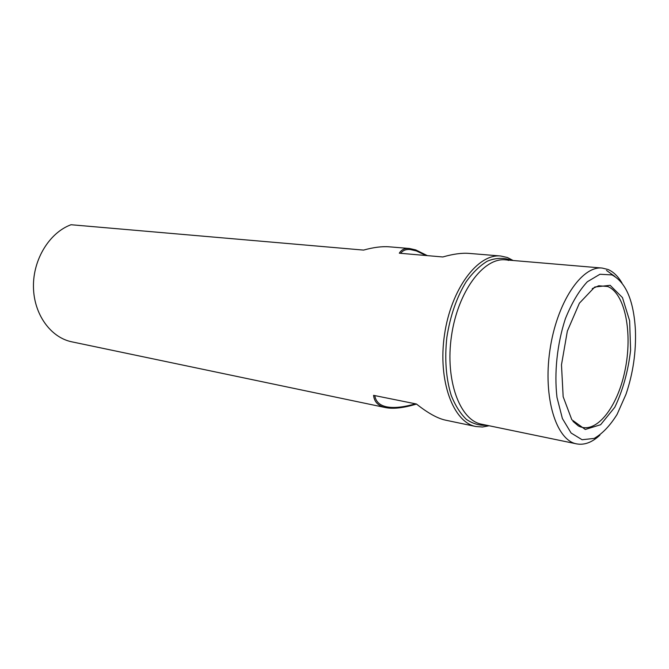 <?xml version="1.0" encoding="UTF-8"?>
<svg xmlns="http://www.w3.org/2000/svg" width="669" height="669" viewBox="0 0 669 669"><rect width="100%" height="100%" fill="white"/><g stroke="black" fill="none" stroke-linecap="round" stroke-linejoin="round"><path stroke-width="1" d="M426.086 255.525L416.352 250.908L410.189 249.512C405.924 249.161 402.755 250.432 400.689 253.317M374.791 395.596C375.769 401.634 379.716 405.381 386.623 406.836C393.916 408.274 403.532 407.262 415.466 403.808M606.499 270.452L614.886 276.439M427.332 255.633L415.75 249.913L409.461 248.492L389.224 246.819C382.058 246.251 373.503 247.338 363.56 250.097L71.014 224.734C49.581 232.586 33.04 259.254 33.45 286.75C33.734 314.271 50.677 337.577 71.842 341.834L385.628 407.605C393.364 409.127 403.658 407.939 416.494 404.051M489.106 425.76L482.474 427.006L475.943 426.538C453.214 422.457 437.668 380.728 444.475 334.893C451.006 289.016 477.791 253.442 500.738 256.01L507.436 257.523L513.14 260.5M409.461 248.492C404.745 248.099 401.367 249.671 399.326 253.2L442.811 256.971C453.13 254.011 461.853 252.823 468.977 253.392L500.738 256.01M475.943 426.538L445.495 420.149C437.534 418.443 427.842 413.057 416.427 404.001L373.57 395.346C374.28 401.977 378.303 406.058 385.628 407.605M599.892 435.159C592.149 442.393 584.397 445.303 576.645 443.881C556.215 440.386 542.885 397.712 549.91 350.222C556.7 302.706 581.629 265.593 602.209 268.06L608.037 269.498C613.44 271.831 618.097 276.347 622.011 283.046M610.153 285.32L622.463 297.596L629.629 320.769L630.599 350.255C628.107 371.42 622.839 390.428 614.794 407.27L600.611 424.723L585.283 429.465L571.811 419.739L563.156 396.709L561.483 364.831L567.345 331.122L579.387 303.199L594.783 287.001L610.153 285.32M611.943 274.917C625.824 282.218 633.635 300.456 635.391 329.633C636.236 351.769 633.1 373.327 625.983 394.309L617.094 414.379C610.044 425.71 602.401 433.721 594.181 438.412L582.089 439.734L571.1 433.019L562.395 418.543L557.001 397.486C554.074 372.817 557.135 343.933 565.372 318.745C571.669 303.065 578.986 290.731 587.34 281.749L599.959 274.257L611.943 274.917M507.913 260.208L508.515 260.425M576.645 443.881L481.613 424.205C459.795 420.341 444.935 380.092 451.491 335.913C457.788 291.692 483.495 257.348 505.513 259.856L602.209 268.06M486.748 425.275C479.573 425.743 472.774 423.761 466.352 419.346C460.322 413.534 455.288 405.573 451.241 395.454C446.006 378.462 444.534 359.119 446.842 337.444C450.22 315.86 456.676 297.27 466.218 281.674C472.807 272.567 479.807 265.752 487.208 261.236C494.642 258.167 501.8 257.565 508.691 259.421L510.74 260.3M592.266 288.632L598.738 285.772L607.661 286.499C625.256 293.407 632.799 333.396 624.988 370.467C617.487 407.655 595.761 435.193 578.359 425.919L572.965 421.336"/></g></svg>
